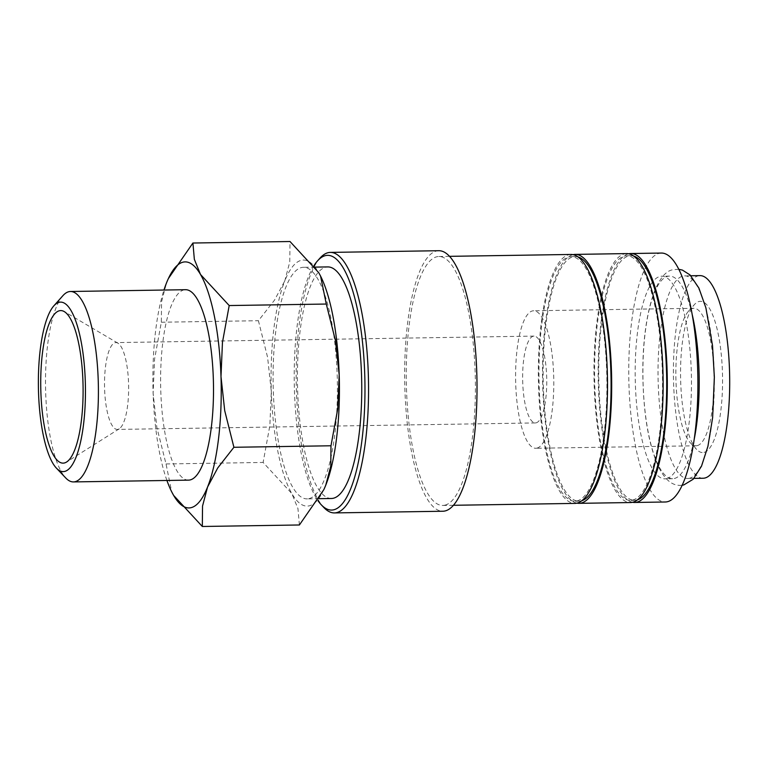 <?xml version="1.0" encoding="UTF-8"?>
<svg xmlns="http://www.w3.org/2000/svg" width="768" height="768" viewBox="0 0 768 768"><rect width="100%" height="100%" fill="white"/><g stroke="black" fill="none" stroke-linecap="round" stroke-linejoin="round"><path stroke-width="0.58" stroke-dasharray="3.84 2.88" d="M689.53 478.253A101.328 28.109 89.1 0 1 687.754 478.483A101.328 28.109 89.1 0 1 658.138 380.822A101.328 28.109 89.1 0 1 682.829 276.086A101.328 28.109 89.1 0 1 684.605 275.856A101.328 28.109 89.1 0 1 714.221 373.517A101.328 28.109 89.1 0 1 689.53 478.253M661.392 253.056A124.483 34.531 -90.9 0 0 659.203 253.334A124.483 34.531 -90.9 0 0 628.877 382.013A124.483 34.531 -90.9 0 0 665.251 501.994M628.714 253.786A124.483 34.531 -90.9 0 0 628.608 253.814A124.483 34.531 -90.9 0 0 598.205 378.73A124.483 34.531 -90.9 0 0 632.573 502.282M438.806 250.714A130.282 36.134 -90.9 0 0 436.522 251.011A130.282 36.134 -90.9 0 0 404.784 385.68A130.282 36.134 -90.9 0 0 442.858 511.238M570.998 254.458A124.483 34.531 -90.9 0 0 568.819 254.746A124.483 34.531 -90.9 0 0 538.483 383.414A124.483 34.531 -90.9 0 0 574.867 503.405M444.95 505.162A124.483 34.531 -90.9 0 0 475.277 376.493A124.483 34.531 -90.9 0 0 438.902 256.502A124.483 34.531 -90.9 0 0 436.714 256.79A124.483 34.531 -90.9 0 0 406.387 385.469A124.483 34.531 -90.9 0 0 442.762 505.45A124.483 34.531 -90.9 0 0 444.95 505.162M578.074 256.954A122.314 33.926 -90.9 0 0 575.213 256.56A122.314 33.926 -90.9 0 0 573.062 256.838A122.314 33.926 -90.9 0 0 543.254 383.27A122.314 33.926 -90.9 0 0 579.005 501.168A122.314 33.926 -90.9 0 0 581.155 500.88A122.314 33.926 -90.9 0 0 581.856 500.688M576.979 500.947A122.314 33.926 -90.9 0 0 606.787 374.515A122.314 33.926 -90.9 0 0 571.037 256.627A122.314 33.926 -90.9 0 0 568.886 256.906A122.314 33.926 -90.9 0 0 539.088 383.338A122.314 33.926 -90.9 0 0 574.829 501.226A122.314 33.926 -90.9 0 0 576.979 500.947M626.621 253.594A124.483 34.531 -90.9 0 0 624.442 253.882A124.483 34.531 -90.9 0 0 594.106 382.55A124.483 34.531 -90.9 0 0 630.49 502.541M573.091 254.65A124.483 34.531 -90.9 0 0 572.986 254.678A124.483 34.531 -90.9 0 0 542.582 379.594A124.483 34.531 -90.9 0 0 576.95 503.136M633.696 256.09A122.314 33.926 -90.9 0 0 630.826 255.696A122.314 33.926 -90.9 0 0 628.685 255.984A122.314 33.926 -90.9 0 0 598.877 382.406A122.314 33.926 -90.9 0 0 634.627 500.304A122.314 33.926 -90.9 0 0 636.778 500.026A122.314 33.926 -90.9 0 0 637.478 499.824M632.602 500.083A122.314 33.926 -90.9 0 0 662.4 373.651A122.314 33.926 -90.9 0 0 626.659 255.763A122.314 33.926 -90.9 0 0 624.509 256.042A122.314 33.926 -90.9 0 0 594.71 382.474A122.314 33.926 -90.9 0 0 630.451 500.362A122.314 33.926 -90.9 0 0 632.602 500.083M299.395 524.976L297.965 508.646L291.811 493.546L263.117 462.451L269.856 425.597L271.315 391.421L267.6 357.322L258.413 320.717L274.56 300.067L284.765 280.954A123.043 34.128 89.1 0 1 301.181 260.342A123.043 34.128 89.1 0 1 318.691 272.611A123.043 34.128 89.1 0 1 320.611 276.163M323.923 489.456A123.043 34.128 89.1 0 1 309.322 505.824A123.043 34.128 89.1 0 1 291.811 493.546A123.043 34.128 89.1 0 1 271.315 391.421A123.043 34.128 89.1 0 1 284.765 280.954L289.776 261.917L289.997 241.517M62.918 295.661A95.222 26.419 -90.9 0 0 45.552 387.11A95.222 26.419 -90.9 0 0 65.75 477.984M188.534 480.134A95.222 26.419 89.1 0 1 160.704 388.349A95.222 26.419 89.1 0 1 183.907 289.92A95.222 26.419 89.1 0 1 185.578 289.699M692.227 314.659A101.328 28.109 -90.9 0 0 669.485 276.096A101.328 28.109 -90.9 0 0 667.699 276.326A101.328 28.109 -90.9 0 0 643.018 381.062A101.328 28.109 -90.9 0 0 672.624 478.723A101.328 28.109 -90.9 0 0 674.41 478.483A101.328 28.109 -90.9 0 0 694.166 439.459M666.672 478.608A101.328 28.109 -90.9 0 0 691.363 373.872A101.328 28.109 -90.9 0 0 661.747 276.211A101.328 28.109 -90.9 0 0 659.971 276.442A101.328 28.109 -90.9 0 0 635.28 381.178A101.328 28.109 -90.9 0 0 664.896 478.838A101.328 28.109 -90.9 0 0 666.672 478.608M331.382 498.49A115.805 32.122 89.1 0 1 297.542 386.88A115.805 32.122 89.1 0 1 325.757 267.187A115.805 32.122 89.1 0 1 327.792 266.918M309.091 498.605A115.805 32.122 -90.9 0 0 337.296 378.912A115.805 32.122 -90.9 0 0 303.456 267.293A115.805 32.122 -90.9 0 0 301.421 267.562A115.805 32.122 -90.9 0 0 273.206 387.254A115.805 32.122 -90.9 0 0 307.056 498.874A115.805 32.122 -90.9 0 0 309.091 498.605M536.131 422.842A43.43 12.048 -90.9 0 0 546.71 377.952A43.43 12.048 -90.9 0 0 534.019 336.106A43.43 12.048 -90.9 0 0 533.261 336.202A43.43 12.048 -90.9 0 0 522.682 381.091A43.43 12.048 -90.9 0 0 535.373 422.938A43.43 12.048 -90.9 0 0 536.131 422.842M115.142 342.691A43.43 12.048 89.1 0 1 115.901 342.595A43.43 12.048 89.1 0 1 117.917 343.171A43.43 12.048 89.1 0 1 128.621 385.824A43.43 12.048 89.1 0 1 119.251 428.794A43.43 12.048 89.1 0 1 118.013 429.331A43.43 12.048 89.1 0 1 117.254 429.427A43.43 12.048 89.1 0 1 104.563 387.581A43.43 12.048 89.1 0 1 115.142 342.691M697.229 445.622A68.755 19.075 -90.9 0 0 713.981 374.554A68.755 19.075 -90.9 0 0 693.888 308.285A68.755 19.075 -90.9 0 0 692.678 308.438A68.755 19.075 -90.9 0 0 688.426 311.299A68.755 19.075 -90.9 0 0 675.888 377.328A68.755 19.075 -90.9 0 0 690.47 442.944A68.755 19.075 -90.9 0 0 696.019 445.786A68.755 19.075 -90.9 0 0 697.229 445.622M536.966 448.109A68.755 19.075 -90.9 0 0 553.718 377.04A68.755 19.075 -90.9 0 0 533.626 310.771A68.755 19.075 -90.9 0 0 532.416 310.934A68.755 19.075 -90.9 0 0 515.664 382.003A68.755 19.075 -90.9 0 0 535.766 448.272A68.755 19.075 -90.9 0 0 536.966 448.109M704.064 452.381A75.629 20.976 -90.9 0 0 722.419 371.808A75.629 20.976 -90.9 0 0 699.062 301.478A75.629 20.976 -90.9 0 0 694.378 304.627A75.629 20.976 -90.9 0 0 680.582 377.261A75.629 20.976 -90.9 0 0 696.624 449.434A75.629 20.976 -90.9 0 0 704.064 452.381M703.133 478.243A101.328 28.109 89.1 0 1 673.517 380.582A101.328 28.109 89.1 0 1 698.208 275.846A101.328 28.109 89.1 0 1 699.984 275.616M168.384 278.544L166.56 282.787L161.549 301.824L161.328 322.224L154.579 359.078L153.12 393.254A123.043 34.128 89.1 0 1 163.968 290.035M166.925 480.47A123.043 34.128 89.1 0 1 153.12 393.254L156.845 427.354L166.032 463.958L171.706 491.837M166.032 463.958L263.117 462.451M161.328 322.224L258.413 320.717M320.006 258.106A130.282 36.134 -90.9 0 0 296.237 383.222A130.282 36.134 -90.9 0 0 323.875 507.542M314.026 265.574A127.382 35.338 -90.9 0 0 294.269 383.722A127.382 35.338 -90.9 0 0 317.923 500.621M678.826 269.29L673.402 269.664C654.71 271.795 641.894 320.352 642.874 377.347C643.651 415.238 648.806 444.96 658.33 466.493C666.979 484.205 675.725 485.376 680.294 485.366L682.176 485.222M449.549 256.339L438.902 256.502M575.213 256.56L571.037 256.627M630.826 255.696L626.659 255.763M669.485 276.096L661.747 276.211M315.149 267.11L303.456 267.293M534.019 336.106L115.901 342.595M693.888 308.285L533.626 310.771M690.854 275.76L684.605 275.856M694.003 478.387L687.754 478.483M117.917 343.171L64.272 311.597M119.251 428.794L66.605 462.01M690.47 442.944L696.624 449.434M688.426 311.299L694.378 304.627M696.019 445.786L535.766 448.272M535.373 422.938L117.254 429.427M319.085 498.682L307.056 498.874M672.624 478.723L664.896 478.838M634.627 500.304L630.451 500.362M579.005 501.168L574.829 501.226M453.418 505.286L442.762 505.45"/><path stroke-width="1.15" d="M632.573 502.282A124.483 34.531 -90.9 0 0 634.656 502.474L665.251 501.994A124.483 34.531 -90.9 0 0 667.44 501.715A124.483 34.531 -90.9 0 0 697.766 373.037A124.483 34.531 -90.9 0 0 661.392 253.056L630.797 253.526A124.483 34.531 -90.9 0 0 628.714 253.786M634.656 502.474A124.483 34.531 -90.9 0 0 636.845 502.186A124.483 34.531 -90.9 0 0 667.181 373.517A124.483 34.531 -90.9 0 0 630.797 253.526M317.923 500.621A127.382 35.338 -90.9 0 0 321.283 504.806L323.875 507.542A130.282 36.134 -90.9 0 0 334.387 512.918A130.282 36.134 -90.9 0 0 336.682 512.621A130.282 36.134 -90.9 0 0 368.419 377.962A130.282 36.134 -90.9 0 0 330.346 252.403A130.282 36.134 -90.9 0 0 328.061 252.701A130.282 36.134 -90.9 0 0 320.006 258.106L317.491 260.918A127.382 35.338 -90.9 0 0 314.026 265.574M321.283 504.806A127.382 35.338 -90.9 0 0 333.802 509.779A127.382 35.338 -90.9 0 0 364.723 374.074A127.382 35.338 -90.9 0 0 325.373 255.629A127.382 35.338 -90.9 0 0 317.491 260.918M334.387 512.918L442.858 511.238A130.282 36.134 -90.9 0 0 445.142 510.941A130.282 36.134 -90.9 0 0 476.88 376.282A130.282 36.134 -90.9 0 0 438.806 250.714L330.346 252.403M453.418 505.286L574.867 503.405A124.483 34.531 -90.9 0 0 577.056 503.117A124.483 34.531 -90.9 0 0 607.382 374.438A124.483 34.531 -90.9 0 0 570.998 254.458L449.549 256.339M581.856 500.688A122.314 33.926 -90.9 0 0 611.03 378.336A122.314 33.926 -90.9 0 0 578.074 256.954M576.95 503.136A124.483 34.531 -90.9 0 0 579.034 503.338L630.49 502.541A124.483 34.531 -90.9 0 0 632.678 502.253A124.483 34.531 -90.9 0 0 663.005 373.574A124.483 34.531 -90.9 0 0 626.621 253.594L575.174 254.39A124.483 34.531 -90.9 0 0 573.091 254.65M579.034 503.338A124.483 34.531 -90.9 0 0 581.222 503.05A124.483 34.531 -90.9 0 0 611.558 374.371A124.483 34.531 -90.9 0 0 575.174 254.39M637.478 499.824A122.314 33.926 -90.9 0 0 666.653 377.472A122.314 33.926 -90.9 0 0 633.696 256.09M163.968 290.035A123.043 34.128 89.1 0 1 166.56 282.787A123.043 34.128 89.1 0 1 168.336 278.65A123.043 34.128 89.1 0 1 182.986 262.176A123.043 34.128 89.1 0 1 200.496 274.454L194.352 259.354L192.912 243.024L289.997 241.517L318.691 272.611L320.563 276.067L326.285 304.042L335.472 340.646L339.187 374.746A123.043 34.128 89.1 0 1 325.747 485.213A123.043 34.128 89.1 0 1 323.971 489.35A123.043 34.128 89.1 0 1 323.923 489.456M320.611 276.163A123.043 34.128 89.1 0 1 320.669 276.278A123.043 34.128 89.1 0 1 339.187 374.746L337.728 408.922L330.979 445.776L330.768 466.176L325.747 485.213L323.875 489.571L299.395 524.976L202.32 526.483L202.531 506.083L207.552 487.046A123.043 34.128 89.1 0 1 191.126 507.658A123.043 34.128 89.1 0 1 173.616 495.389A123.043 34.128 89.1 0 1 171.648 491.722A123.043 34.128 89.1 0 1 166.925 480.47M56.381 468.106L65.75 477.984A95.222 26.419 -90.9 0 0 73.44 481.92A95.222 26.419 -90.9 0 0 75.11 481.699A95.222 26.419 -90.9 0 0 98.314 383.27A95.222 26.419 -90.9 0 0 70.483 291.494A95.222 26.419 -90.9 0 0 68.813 291.706A95.222 26.419 -90.9 0 0 62.918 295.661L53.866 305.827A84.758 23.51 -90.9 0 0 38.4 387.226A84.758 23.51 -90.9 0 0 56.381 468.106A84.758 23.51 -90.9 0 0 64.714 471.418A84.758 23.51 -90.9 0 0 85.286 381.12A84.758 23.51 -90.9 0 0 59.107 302.304A84.758 23.51 -90.9 0 0 53.866 305.827M70.483 291.494L185.578 289.699A95.222 26.419 89.1 0 1 213.408 381.485A95.222 26.419 89.1 0 1 190.205 479.914A95.222 26.419 89.1 0 1 188.534 480.134L73.44 481.92M694.166 439.459A101.328 28.109 -90.9 0 0 692.227 314.659M315.149 267.11L327.792 266.918A115.805 32.122 89.1 0 1 361.632 378.528A115.805 32.122 89.1 0 1 333.418 498.23A115.805 32.122 89.1 0 1 331.382 498.49L319.085 498.682M64.435 462.96A76.282 21.158 89.1 0 1 40.867 392.026A76.282 21.158 89.1 0 1 59.386 310.762A76.282 21.158 89.1 0 1 64.272 311.597A76.282 21.158 89.1 0 1 83.069 386.534A76.282 21.158 89.1 0 1 66.605 462.01A76.282 21.158 89.1 0 1 64.435 462.96M690.854 275.76L699.984 275.616A101.328 28.109 89.1 0 1 729.6 373.277A101.328 28.109 89.1 0 1 704.918 478.013A101.328 28.109 89.1 0 1 703.133 478.243L694.003 478.387M171.706 491.837L173.616 495.389L202.32 526.483M207.552 487.046L217.747 467.933L233.904 447.283L224.717 410.678L220.992 376.579A123.043 34.128 89.1 0 1 207.552 487.046M220.992 376.579L222.451 342.403L229.2 305.549L200.496 274.454A123.043 34.128 89.1 0 1 220.992 376.579M192.912 243.024L168.384 278.544M233.904 447.283L330.979 445.776M229.2 305.549L326.285 304.042M682.176 485.222L683.827 484.915L693.206 479.232L701.491 466.205L707.933 446.275L712.627 417.619L714.355 377.232L712.512 345.571L705.898 307.872L698.899 288.077L690.048 274.944L682.445 270.106L678.826 269.29"/></g></svg>
